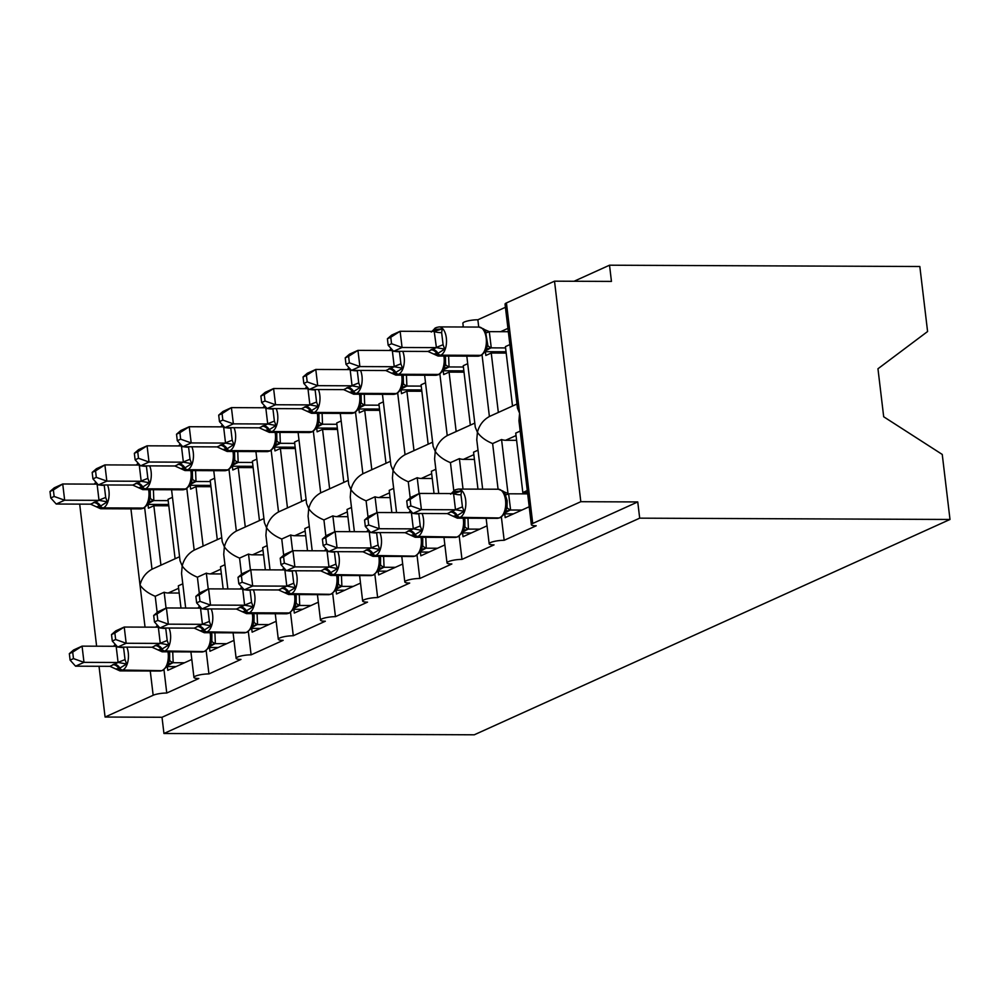 <?xml version="1.0" encoding="UTF-8"?>
<svg xmlns="http://www.w3.org/2000/svg" width="1000" height="1000" viewBox="0 0 1000 1000"><rect width="100%" height="100%" fill="white"/><g stroke="black" fill="none" stroke-linecap="round" stroke-linejoin="round"><path stroke-width="1.5" d="M163.988 669.775L166.762 693.025A10 1.975 173.2 0 0 153.162 695.275L105.075 717.038L162.013 717.275L163.95 733.487L474.263 734.8L950 519.462L942.25 454.438L883.688 416.763L877.962 368.762L927.588 331.525L919.837 266.512L609.525 265.2L574.05 281.262M498.075 489.225L492.625 443.562C485.7 440.688 480.637 436.938 477.413 432.287C479.237 425.225 483.237 419.963 489.4 416.512L482.05 354.913M478.738 327.075L477.863 319.775L505.425 307.3M498.338 412.45L491.25 353.025L485.85 355.462L485.4 351.688L506.037 351.775M500.625 331.688L507.938 328.375M509.875 344.6L505.425 346.613L512.513 406.037M506.2 353.088L491.25 353.025M482.663 489.162L476.775 439.837L477.413 432.287L475.275 427.188L466.8 356.138M166.762 693.025L198.812 678.512A10 1.975 -6.8 0 1 193.95 677.4A10 1.975 -6.8 0 1 198.863 675.075A10 1.975 -6.8 0 1 208.938 673.925L240.987 659.425A10 1.975 -6.8 0 1 236.125 658.312A10 1.975 -6.8 0 1 241.038 655.987A10 1.975 -6.8 0 1 251.112 654.837L283.163 640.337A10 1.975 -6.8 0 1 278.3 639.225A10 1.975 -6.8 0 1 283.212 636.9A10 1.975 -6.8 0 1 293.288 635.75L325.337 621.237A10 1.975 -6.8 0 1 320.475 620.138A10 1.975 -6.8 0 1 325.387 617.812A10 1.975 -6.8 0 1 335.462 616.663L367.512 602.15A10 1.975 -6.8 0 1 362.65 601.05A10 1.975 -6.8 0 1 367.562 598.725A10 1.975 -6.8 0 1 377.638 597.575L409.688 583.062A10 1.975 -6.8 0 1 404.825 581.95A10 1.975 -6.8 0 1 409.738 579.625A10 1.975 -6.8 0 1 419.812 578.488L451.863 563.975A10 1.975 -6.8 0 1 447 562.863A10 1.975 -6.8 0 1 451.912 560.538A10 1.975 -6.8 0 1 461.987 559.388L494.038 544.888A10 1.975 -6.8 0 1 489.175 543.775A10 1.975 -6.8 0 1 494.087 541.45A10 1.975 -6.8 0 1 504.162 540.3L501.388 517.062M504.162 540.3L536.213 525.788A10 1.975 -6.8 0 1 531.35 524.688L518.95 420.75L519.587 413.2L517.45 408.1L505.05 304.163A10 1.975 -6.8 0 1 506.438 302.938L554.513 281.175L580.812 501.7L637.75 501.938L162.013 717.275M531.35 524.688A10 1.975 -6.8 0 1 532.737 523.462L506.438 302.938M447.225 435.588L439.875 374M456.163 431.538L449.075 372.113L443.675 374.562L443.225 370.775M467.7 363.688L463.25 365.7L470.337 425.125M461.9 327L463.25 326.388M464.025 372.175L449.075 372.113M453.787 490.637L450.45 462.65C443.525 459.787 438.462 456.025 435.238 451.388C437.062 444.312 441.062 439.05 447.225 435.6M438.725 493.5L434.6 458.925L435.238 451.388L433.1 446.275L424.625 375.225M461.987 559.388L459.212 536.15M410.213 497.95L408.275 481.75C401.35 478.875 396.287 475.112 393.062 470.475C394.888 463.4 398.888 458.137 405.05 454.688L397.7 393.088M413.988 450.637L406.9 391.2L401.5 393.65L401.05 389.862M425.525 382.775L421.075 384.787L428.162 444.212M421.85 391.262L406.9 391.2M396.55 512.587L392.425 478.013L393.062 470.475L390.925 465.363L382.45 394.312M419.812 578.488L417.038 555.237M368.038 517.038L366.1 500.838C359.175 497.962 354.113 494.2 350.887 489.562C352.713 482.488 356.712 477.225 362.875 473.775L355.525 412.175M371.812 469.725L364.725 410.288L359.325 412.738L358.875 408.963M383.35 401.863L378.9 403.875L385.988 463.312M379.675 410.35L364.725 410.288M354.375 531.688L350.25 497.113L350.887 489.562L348.75 484.462L340.275 413.413M377.638 597.575L374.862 574.325M325.85 536.125L323.925 519.925C317 517.05 311.938 513.3 308.712 508.65C310.538 501.587 314.538 496.325 320.7 492.875L313.35 431.275M329.637 488.812L322.55 429.387L317.15 431.825L316.7 428.05M341.175 420.95L336.725 422.962L343.812 482.4M337.5 429.45L322.55 429.387M312.2 550.775L308.075 516.2L308.712 508.65L306.575 503.55L298.1 432.5M335.462 616.663L332.688 593.425M283.675 555.212L281.75 539.012C274.825 536.138 269.762 532.388 266.537 527.737C268.363 520.675 272.35 515.413 278.525 511.962L271.175 450.363M287.462 507.9L280.375 448.475L274.975 450.913L274.525 447.137L295.163 447.225M299 440.037L294.55 442.062L301.637 501.488M295.325 448.537L280.375 448.475M270.025 569.862L265.9 535.288L266.537 527.737L264.4 522.638L255.925 451.587M293.288 635.75L290.512 612.513M241.5 574.3L239.575 558.1C232.65 555.237 227.587 551.475 224.363 546.838C226.188 539.763 230.175 534.5 236.35 531.05L229 469.45M245.287 526.987L238.2 467.562L232.8 470L232.35 466.225M256.825 459.137L252.375 461.15L259.462 520.575M253.15 467.625L238.2 467.562M227.85 588.95L223.725 554.375L224.363 546.838L222.225 541.725L213.75 470.675M251.112 654.837L248.337 631.6M199.325 593.387L197.4 577.2C190.475 574.325 185.413 570.562 182.188 565.925C184.013 558.85 188 553.587 194.175 550.138L186.825 488.537M203.113 546.075L196.025 486.65L190.625 489.1L190.175 485.312M214.65 478.225L210.2 480.238L217.288 539.663M210.975 486.712L196.025 486.65M185.675 608.038L181.55 573.462L182.188 565.925L180.05 560.812L171.575 489.762M208.938 673.925L206.163 650.688M520.188 431.087L515.737 433.1L522.825 492.55L527.275 490.525M504.738 513.837L505.188 517.612L529.212 506.75M508.038 493.775L501.562 439.525L492.625 443.562M516.6 440.325L505.637 440.275A14.663 12.188 -114.4 0 1 501.562 439.525M478.013 450.175L473.562 452.2L477.962 489.137M462.562 532.925L463.013 536.712L487.038 525.837M463.025 489.075L459.387 458.612L450.45 462.65M474.425 459.412L463.462 459.363A14.663 12.188 -114.4 0 1 459.387 458.612M435.838 469.275L431.388 471.287L434.038 493.488M420.387 552.025L420.838 555.8L444.862 544.925M419.113 493.575L417.212 477.7L408.275 481.75M432.25 478.5L421.287 478.462A14.663 12.188 -114.4 0 1 417.212 477.7M393.663 488.363L389.212 490.375L391.863 512.575M386.925 571.15L378.162 571.112L378.663 574.888L402.688 564.012M376.938 512.675L375.037 496.788L366.1 500.838M390.075 497.587L379.113 497.55A14.663 12.188 -114.4 0 1 375.037 496.788M351.488 507.45L347.038 509.462L349.688 531.663M336.037 590.2L336.488 593.975L360.513 583.1M334.762 531.763L332.863 515.875L323.925 519.925M347.9 516.688L336.938 516.638A14.663 12.188 -114.4 0 1 332.863 515.875M309.312 526.538L304.862 528.55L307.512 550.75M293.863 609.288L294.312 613.062L318.337 602.2M292.587 550.85L290.688 534.975L281.75 539.012M305.725 535.775L294.762 535.725A14.663 12.188 -114.4 0 1 290.688 534.975M267.137 545.625L262.688 547.65L265.338 569.837M251.688 628.375L252.138 632.163L276.163 621.287M250.413 569.938L248.512 554.062L239.575 558.1M263.55 554.862L252.587 554.812A14.663 12.188 -114.4 0 1 248.512 554.062M224.963 564.725L220.512 566.737L223.162 588.938M209.513 647.475L209.963 651.25L233.988 640.375M208.238 589.025L206.337 573.15L197.4 577.2M221.375 573.95L210.413 573.913A14.663 12.188 -114.4 0 1 206.337 573.15M152 569.212L144.65 507.625M160.938 565.175L153.85 505.737L148.45 508.188L148 504.412M172.475 497.312L168.025 499.325L175.113 558.763M168.8 505.8L153.85 505.737M157.15 612.487L155.225 596.287L164.163 592.238L166.062 608.125M179.562 556.737L152 569.225C145.838 572.675 141.838 577.938 140.013 585.013C143.225 589.65 148.3 593.413 155.225 596.287M182.787 583.812L178.337 585.825L180.987 608.025M176.05 666.6L167.288 666.562L167.787 670.337L191.812 659.463M179.2 593.038L168.238 593A14.663 12.188 -114.4 0 1 164.163 592.238M580.812 501.7L532.737 523.462M463.325 327.013L462.875 323.25A10 1.975 -6.8 0 1 467.788 320.925A10 1.975 -6.8 0 1 477.863 319.775M609.525 265.2L611.45 281.413L554.513 281.175M522.825 492.55L527.525 492.562M105.075 717.038L99.025 666.275M96.625 646.2L79.688 504.125M637.75 501.938L639.688 518.162L163.95 733.487M950 519.462L639.688 518.162M126.85 647.125A14.325 7.438 90.2 0 1 128.275 652.825A14.325 7.438 90.2 0 1 122.688 670.05L121.675 670.512A14.325 7.438 90.2 0 1 119.95 670.888L159.812 671.05A14.325 7.438 -89.8 0 0 161.525 670.675A3.337 2.775 65.6 0 0 162.512 670.462L167.675 665.913L169.675 659.638L169.525 651.825M172.725 651.838L173.188 662.6A7.325 2.525 -171 0 1 169.65 659.8L169.7 653.5M118.637 647.087A7.325 2.525 -171 0 0 123.562 647.45L125.025 659.613L126.613 664L118.9 668.675L115.725 668.925M69.338 653.65L70.113 660.125L73.475 658.6L72.7 652.125L69.338 653.65L73.625 649.963L82.062 646.137L116.412 646.287M72.7 652.125L82.062 646.137L83.987 662.35L118.088 662.5L116.163 646.287M73.475 658.6L83.987 662.35L75.562 666.175L109.913 666.325L118.088 662.5M173.188 662.6L168.075 665.288M184.488 662.775L173.162 662.725M167.575 664.175L172.913 662.725M126.613 664L118.35 662.5M119.95 670.888L109.913 666.325M75.562 666.175L70.113 660.125M50 491.5L50.775 497.975L54.138 496.45L53.375 489.975L50 491.5L54.288 487.812L62.725 483.988L64.662 500.2L56.225 504.025L90.575 504.162L99.012 500.35L97.088 484.137M54.138 496.45L64.662 500.2L98.763 500.35M53.375 489.975L62.725 483.988L96.825 484.137M153.4 489.688L153.825 500.575L148.737 503.137M168.175 500.637L153.825 500.575M168.637 504.5L147.95 504.412M168.762 505.5L168.088 505.8M99.3 484.938A7.325 2.525 9 0 0 104.237 485.3L105.688 497.463L107.275 501.85L100.575 506.062A3.337 2.775 65.6 0 0 103.35 507.9L143.212 508.062A14.325 7.438 -89.8 0 0 148.8 490.838A14.325 7.438 -89.8 0 0 148.637 489.675M94.462 502.025A7.325 6.088 -114.4 0 1 100.575 506.062L96.388 506.775M107.513 484.975A14.325 7.438 90.2 0 1 108.938 490.662A14.325 7.438 90.2 0 1 103.35 507.9L143.212 508.062A3.337 2.775 65.6 0 0 144.2 507.863L148.338 503.75L150.338 497.488L150.188 489.675M153.575 500.575L148.25 502.025M90.575 504.162L100.612 508.738L140.475 508.9A14.325 7.438 -89.8 0 0 142.2 508.525A3.337 2.775 -114.4 0 0 143.188 508.312L144.2 507.863M99.012 500.35L107.275 501.85M50.775 497.975L56.225 504.025M163.1 505.788L162.95 504.475M169.025 628.038A14.325 7.438 90.2 0 1 170.45 633.725A14.325 7.438 90.2 0 1 164.862 650.962L163.85 651.413A14.325 7.438 90.2 0 1 162.125 651.8L201.988 651.963A14.325 7.438 -89.8 0 0 203.7 651.587A3.337 2.775 65.6 0 0 204.688 651.375L209.85 646.812L211.85 640.55L211.7 632.737M214.913 632.75L215.362 643.512A7.325 2.525 -171 0 1 211.825 640.713L211.875 634.412M160.812 628A7.325 2.525 -171 0 0 165.75 628.362L167.2 640.525L168.787 644.912L161.075 649.587L157.9 649.837M111.512 634.562L112.287 641.038L115.65 639.513L114.875 633.038L111.512 634.562L115.8 630.862L124.237 627.05L158.6 627.188M114.875 633.038L124.237 627.05L126.163 643.263L160.263 643.413L158.338 627.2M115.65 639.513L126.163 643.263L117.737 647.087L152.088 647.225L160.263 643.413M218.225 647.5L209.462 647.475M215.362 643.512L210.25 646.2M226.663 643.688L215.338 643.637M209.75 645.088L215.087 643.637M168.787 644.912L160.525 643.413M162.125 651.8L152.088 647.225M117.737 647.087L112.287 641.038M211.2 608.938A14.325 7.438 90.2 0 1 212.625 614.637A14.325 7.438 90.2 0 1 207.037 631.862L206.025 632.325A14.325 7.438 90.2 0 1 204.3 632.712L244.163 632.875A14.325 7.438 -89.8 0 0 245.875 632.5A3.337 2.775 65.6 0 0 246.863 632.288L252.025 627.725L254.025 621.45L253.875 613.65M257.087 613.663L257.538 624.425A7.325 2.525 -171 0 1 254 621.625L254.05 615.325M202.987 608.913A7.325 2.525 -171 0 0 207.925 609.263L209.375 621.438L210.963 625.825L204.262 630.037L200.075 630.75M153.688 615.475L154.462 621.95L157.825 620.425L157.05 613.938L153.688 615.475L157.975 611.775L166.412 607.962L200.775 608.1M157.05 613.938L166.412 607.962L168.337 624.175L202.438 624.325L200.512 608.1M157.825 620.425L168.337 624.175L159.913 627.987L194.262 628.138L202.438 624.325M260.4 628.413L251.637 628.375M257.538 624.425L252.425 627.1M268.837 624.6L257.512 624.55M251.925 626L257.262 624.55M210.963 625.825L202.7 624.325M204.3 632.712L194.262 628.138M159.913 627.987L154.462 621.95M253.375 589.85A14.325 7.438 90.2 0 1 254.8 595.55A14.325 7.438 90.2 0 1 249.213 612.775L248.2 613.237A14.325 7.438 90.2 0 1 246.475 613.612L286.337 613.787A14.325 7.438 -89.8 0 0 288.05 613.4A3.337 2.775 65.6 0 0 289.037 613.2L294.2 608.638L296.2 602.362L296.05 594.562M299.262 594.575L299.713 605.325A7.325 2.525 -171 0 1 296.175 602.537L296.225 596.225M245.162 589.812A7.325 2.525 -171 0 0 250.1 590.175L251.55 602.35L253.137 606.737L245.425 611.4L242.25 611.663M195.863 596.375L196.637 602.863L200 601.337L199.237 594.85L195.863 596.375L200.15 592.688L208.588 588.875L242.95 589.012M199.237 594.85L208.588 588.875L210.512 605.087L244.625 605.225L242.688 589.012M200 601.337L210.512 605.087L202.087 608.9L236.438 609.05L244.625 605.225M302.575 609.325L293.812 609.288M299.713 605.325L294.6 608.013M311.012 605.513L299.688 605.462M294.1 606.9L299.438 605.462M253.137 606.737L244.875 605.225M246.475 613.612L236.438 609.05M202.087 608.9L196.637 602.863M295.55 570.763A14.325 7.438 90.2 0 1 296.975 576.462A14.325 7.438 90.2 0 1 291.388 593.688L290.375 594.15A14.325 7.438 90.2 0 1 288.65 594.525L328.512 594.7A14.325 7.438 -89.8 0 0 330.225 594.312A3.337 2.775 65.6 0 0 331.213 594.113L336.375 589.55L338.375 583.275L338.225 575.475M341.438 575.487L341.887 586.237A7.325 2.525 -171 0 1 338.35 583.438L338.4 577.137M287.337 570.725A7.325 2.525 -171 0 0 292.275 571.087L293.725 583.25L295.312 587.638L287.6 592.312L284.425 592.562M238.038 577.288L238.812 583.763L242.175 582.238L241.412 575.763L238.038 577.288L242.325 573.6L250.763 569.775L285.125 569.925M241.412 575.763L250.763 569.775L252.7 586L286.8 586.138L284.862 569.925M242.175 582.238L252.7 586L244.262 589.812L278.612 589.963L286.8 586.138M344.75 590.237L335.988 590.2M341.887 586.237L336.775 588.925M353.188 586.413L341.863 586.375M336.275 587.812L341.613 586.362M295.312 587.638L287.05 586.138M288.65 594.525L278.612 589.963M244.262 589.812L238.812 583.763M92.175 472.413L92.95 478.888L96.312 477.362L95.55 470.887L92.175 472.413L96.463 468.713L104.9 464.9L106.838 481.112L98.4 484.938L132.75 485.075L141.188 481.262L139.262 465.037M96.312 477.362L106.838 481.112L140.938 481.262M95.55 470.887L104.9 464.9L139 465.037M195.575 470.6L196 481.488L190.912 484.038M210.35 481.55L196 481.488M210.812 485.4L190.125 485.312M210.938 486.413L210.263 486.712M141.475 465.85A7.325 2.525 9 0 0 146.412 466.213L147.863 478.375L149.45 482.762L142.75 486.975A3.337 2.775 65.6 0 0 145.525 488.812L185.387 488.975A14.325 7.438 -89.8 0 0 190.975 471.75A14.325 7.438 -89.8 0 0 190.812 470.575M136.637 482.938A7.325 6.088 -114.4 0 1 142.75 486.975L138.562 487.688M149.688 465.875A14.325 7.438 90.2 0 1 151.113 471.575A14.325 7.438 90.2 0 1 145.525 488.812L185.387 488.975A3.337 2.775 65.6 0 0 186.375 488.762L190.512 484.663L192.512 478.387L192.362 470.588M195.75 481.488L190.425 482.938M132.75 485.075L142.787 489.65L182.65 489.812A14.325 7.438 -89.8 0 0 184.375 489.438A3.337 2.775 -114.4 0 0 185.362 489.225L186.375 488.762M141.188 481.262L149.45 482.762M92.95 478.888L98.4 484.938M205.275 486.688L205.125 485.375M134.35 453.312L135.125 459.8L138.488 458.275L137.725 451.788L134.35 453.312L138.637 449.625L147.075 445.812L149.012 462.025L140.575 465.838L174.925 465.988L183.363 462.163L181.438 445.95M138.488 458.275L149.012 462.025L183.113 462.163M137.725 451.788L147.075 445.812L181.175 445.95M237.75 451.512L238.175 462.4L233.088 464.95M252.525 462.463L238.175 462.4M252.987 466.312L232.3 466.225M253.113 467.312L252.438 467.625M183.65 446.75A7.325 2.525 9 0 0 188.588 447.113L190.037 459.288L191.625 463.675L184.925 467.887A3.337 2.775 65.6 0 0 187.7 469.712L227.562 469.888A14.325 7.438 -89.8 0 0 233.15 452.65A14.325 7.438 -89.8 0 0 232.987 451.488M178.812 463.85A7.325 6.088 -114.4 0 1 184.925 467.887L180.738 468.6M191.863 446.788A14.325 7.438 90.2 0 1 193.287 452.488A14.325 7.438 90.2 0 1 187.7 469.712L227.562 469.888A3.337 2.775 65.6 0 0 228.55 469.675L232.688 465.575L234.7 459.3L234.537 451.5M237.925 462.4L232.6 463.837M174.925 465.988L184.963 470.55L224.825 470.725A14.325 7.438 -89.8 0 0 226.55 470.337A3.337 2.775 -114.4 0 0 227.537 470.138L228.55 469.675M183.363 462.163L191.625 463.675M135.125 459.8L140.575 465.838M247.45 467.6L247.3 466.287M176.525 434.225L177.3 440.712L180.662 439.175L179.9 432.7L176.525 434.225L180.812 430.538L189.25 426.725L191.188 442.938L182.75 446.75L217.1 446.9L225.538 443.075L223.612 426.863M180.662 439.175L191.188 442.938L225.287 443.075M179.9 432.7L189.25 426.725L223.35 426.863M279.925 432.425L280.35 443.312L275.262 445.863M294.7 443.375L280.35 443.312M295.287 448.225L294.613 448.537M225.825 427.663A7.325 2.525 9 0 0 230.763 428.025L232.213 440.188L233.8 444.575L227.1 448.787A3.337 2.775 65.6 0 0 229.875 450.625L269.738 450.8A14.325 7.438 -89.8 0 0 275.325 433.562A14.325 7.438 -89.8 0 0 275.163 432.4M220.987 444.75A7.325 6.088 -114.4 0 1 227.1 448.787L222.913 449.5M234.037 427.7A14.325 7.438 90.2 0 1 235.463 433.4A14.325 7.438 90.2 0 1 229.875 450.625L269.738 450.8A3.337 2.775 65.6 0 0 270.725 450.588L274.862 446.488L276.875 440.213L276.712 432.413M280.1 443.312L274.775 444.75M217.1 446.9L227.138 451.463L267 451.637A14.325 7.438 -89.8 0 0 268.725 451.25A3.337 2.775 -114.4 0 0 269.713 451.05L270.725 450.588M225.538 443.075L233.8 444.575M177.3 440.712L182.75 446.75M289.625 448.512L289.475 447.2M218.7 415.138L219.475 421.613L222.838 420.087L222.075 413.612L218.7 415.138L222.987 411.45L231.425 407.625L233.363 423.85L224.925 427.663L259.275 427.812L267.712 423.988L265.788 407.775M222.838 420.087L233.363 423.85L267.462 423.988M222.075 413.612L231.425 407.625L265.525 407.775M322.1 413.325L322.525 424.225L317.438 426.775M336.875 424.275L322.525 424.225M337.337 428.137L316.65 428.05M337.463 429.137L336.788 429.438M268 408.575A7.325 2.525 9 0 0 272.938 408.938L274.387 421.1L275.975 425.487L269.275 429.7A3.337 2.775 65.6 0 0 272.05 431.538L311.913 431.7A14.325 7.438 -89.8 0 0 317.5 414.475A14.325 7.438 -89.8 0 0 317.337 413.312M263.163 425.662A7.325 6.088 -114.4 0 1 269.275 429.7L265.087 430.412M276.212 408.612A14.325 7.438 90.2 0 1 277.638 414.312A14.325 7.438 90.2 0 1 272.05 431.538L311.913 431.7A3.337 2.775 65.6 0 0 312.9 431.5L317.038 427.4L319.05 421.125L318.888 413.312M322.275 424.212L316.95 425.662M259.275 427.812L269.312 432.375L309.175 432.55A14.325 7.438 -89.8 0 0 310.9 432.163A3.337 2.775 -114.4 0 0 311.887 431.95L312.9 431.5M267.712 423.988L275.975 425.487M219.475 421.613L224.925 427.663M331.8 429.425L331.65 428.113M337.725 551.675A14.325 7.438 90.2 0 1 339.15 557.375A14.325 7.438 90.2 0 1 333.562 574.6L332.55 575.062A14.325 7.438 90.2 0 1 330.825 575.438L370.688 575.6A14.325 7.438 -89.8 0 0 372.4 575.225A3.337 2.775 65.6 0 0 373.387 575.013L378.55 570.462L380.55 564.188L380.4 556.375M383.612 556.388L384.062 567.15A7.325 2.525 -171 0 1 380.525 564.35L380.575 558.05M329.513 551.638A7.325 2.525 -171 0 0 334.45 552L335.9 564.163L337.488 568.55L329.775 573.225L326.6 573.475M280.212 558.2L280.988 564.675L284.35 563.15L283.587 556.675L280.212 558.2L284.5 554.513L292.938 550.688L327.3 550.837M283.587 556.675L292.938 550.688L294.875 566.9L328.975 567.05L327.038 550.837M284.35 563.15L294.875 566.9L286.438 570.725L320.788 570.875L328.975 567.05M384.062 567.15L378.95 569.837M395.363 567.325L384.038 567.275M378.45 568.725L383.787 567.275M337.488 568.55L329.225 567.05M330.825 575.438L320.788 570.875M286.438 570.725L280.988 564.675M260.875 396.05L261.65 402.525L265.025 401L264.25 394.525L260.875 396.05L265.163 392.362L273.6 388.537L275.538 404.75L267.1 408.575L301.45 408.713L309.887 404.9L307.962 388.688M265.025 401L275.538 404.75L309.637 404.9M264.25 394.525L273.6 388.537L307.7 388.688M364.275 394.237L364.7 405.125L359.613 407.688M379.05 405.188L364.7 405.125M379.513 409.05L358.825 408.963M379.637 410.05L378.963 410.35M310.175 389.487A7.325 2.525 9 0 0 315.113 389.85L316.562 402.013L318.15 406.4L311.45 410.613A3.337 2.775 65.6 0 0 314.225 412.45L354.087 412.612A14.325 7.438 -89.8 0 0 359.675 395.387A14.325 7.438 -89.8 0 0 359.513 394.225M305.338 406.575A7.325 6.088 -114.4 0 1 311.45 410.613L307.262 411.325M318.387 389.525A14.325 7.438 90.2 0 1 319.812 395.213A14.325 7.438 90.2 0 1 314.225 412.45L354.087 412.612A3.337 2.775 65.6 0 0 355.075 412.413L359.212 408.312L361.225 402.038L361.062 394.225M364.45 405.125L359.125 406.575M301.45 408.713L311.488 413.288L351.35 413.45A14.325 7.438 -89.8 0 0 353.075 413.075A3.337 2.775 -114.4 0 0 354.062 412.863L355.075 412.413M309.887 404.9L318.15 406.4M261.65 402.525L267.1 408.575M373.975 410.337L373.825 409.025M379.9 532.587A14.325 7.438 90.2 0 1 381.325 538.275A14.325 7.438 90.2 0 1 375.737 555.513L374.725 555.962A14.325 7.438 90.2 0 1 373 556.35L412.863 556.512A14.325 7.438 -89.8 0 0 414.575 556.138A3.337 2.775 65.6 0 0 415.562 555.925L420.725 551.362L422.725 545.1M425.788 537.3L426.238 548.062A7.325 2.525 -171 0 1 422.7 545.262L422.75 538.962M371.688 532.55A7.325 2.525 -171 0 0 376.625 532.913L378.075 545.075L379.663 549.462L371.95 554.138L368.775 554.388M322.388 539.113L323.162 545.588L326.525 544.062L325.763 537.587L322.388 539.113L326.675 535.425L335.112 531.6L369.475 531.75M325.763 537.587L335.112 531.6L337.05 547.812L371.15 547.962L369.212 531.75M326.525 544.062L337.05 547.812L328.612 551.638L362.962 551.775L371.15 547.962M429.1 552.062L420.337 552.025M426.238 548.062L421.125 550.75M437.537 548.237L426.213 548.188M420.625 549.637L425.962 548.188M379.663 549.462L371.4 547.962M373 556.35L362.962 551.775M328.612 551.638L323.162 545.588M303.05 376.962L303.825 383.438L307.2 381.912L306.425 375.438L303.05 376.962L307.337 373.263L315.775 369.45L317.712 385.662L309.275 389.487L343.625 389.625L352.062 385.812L350.138 369.588M307.2 381.912L317.712 385.662L351.812 385.812M306.425 375.438L315.775 369.45L349.875 369.588M406.45 375.15L406.875 386.037L401.788 388.587M421.225 386.1L406.875 386.037M421.688 389.95L401 389.862M421.812 390.962L421.138 391.262M352.35 370.4A7.325 2.525 9 0 0 357.287 370.763L358.738 382.925L360.325 387.312L353.625 391.525A3.337 2.775 65.6 0 0 356.4 393.363L396.262 393.525A14.325 7.438 -89.8 0 0 401.85 376.3A14.325 7.438 -89.8 0 0 401.688 375.125M347.512 387.488A7.325 6.088 -114.4 0 1 353.625 391.525L349.438 392.238M360.562 370.425A14.325 7.438 90.2 0 1 361.987 376.125A14.325 7.438 90.2 0 1 356.4 393.363L396.262 393.525A3.337 2.775 65.6 0 0 397.25 393.312L401.388 389.212L403.4 382.938L403.237 375.138M406.625 386.037L401.3 387.488M343.625 389.625L353.663 394.2L393.525 394.363A14.325 7.438 -89.8 0 0 395.25 393.988A3.337 2.775 -114.4 0 0 396.238 393.775L397.25 393.312M352.062 385.812L360.325 387.312M303.825 383.438L309.275 389.487M416.15 391.238L416 389.925M422.075 513.488A14.325 7.438 90.2 0 1 423.5 519.188A14.325 7.438 90.2 0 1 417.912 536.425L416.9 536.875A14.325 7.438 90.2 0 1 415.175 537.263L455.037 537.425A14.325 7.438 -89.8 0 0 456.763 537.05A3.337 2.775 65.6 0 0 457.738 536.838L462.9 532.275L464.9 526L464.75 518.2M467.962 518.212L468.413 528.975A7.325 2.525 -171 0 1 464.875 526.175L464.925 519.875M413.862 513.462A7.325 2.525 -171 0 0 418.8 513.825L420.25 525.988L421.838 530.375L415.138 534.587L410.95 535.3M364.562 520.025L365.337 526.5L368.7 524.975L367.938 518.5L364.562 520.025L368.85 516.325L377.287 512.513L411.65 512.65M367.938 518.5L377.287 512.513L379.225 528.725L413.325 528.875L411.388 512.65M368.7 524.975L379.225 528.725L370.788 532.55L405.138 532.688L413.325 528.875M471.275 532.962L462.512 532.925M468.413 528.975L463.3 531.65M479.712 529.15L468.387 529.1M462.812 530.55L468.137 529.1M421.838 530.375L413.575 528.875M415.175 537.263L405.138 532.688M370.788 532.55L365.337 526.5M345.225 357.863L346 364.35L349.375 362.825L348.6 356.337L345.225 357.863L349.513 354.175L357.95 350.363L359.888 366.575L351.45 370.387L385.8 370.538L394.237 366.712L392.312 350.5M349.375 362.825L359.888 366.575L393.988 366.712M348.6 356.337L357.95 350.363L392.05 350.5M448.625 356.062L449.05 366.95L443.963 369.5M463.4 367.013L449.05 366.95M463.862 370.863L443.175 370.775M463.988 371.875L463.312 372.175M394.525 351.312A7.325 2.525 9 0 0 399.462 351.662L400.913 363.837L402.5 368.225L395.8 372.438A3.337 2.775 65.6 0 0 398.575 374.263L438.438 374.438A14.325 7.438 -89.8 0 0 444.025 357.212A14.325 7.438 -89.8 0 0 443.862 356.037M389.688 368.4A7.325 6.088 -114.4 0 1 395.8 372.438L391.613 373.15M402.738 351.337A14.325 7.438 90.2 0 1 404.162 357.038A14.325 7.438 90.2 0 1 398.575 374.263L438.438 374.438A3.337 2.775 65.6 0 0 439.425 374.225L443.562 370.125L445.575 363.85L445.412 356.05M448.8 366.95L443.475 368.387M385.8 370.538L395.838 375.112L435.7 375.275A14.325 7.438 -89.8 0 0 437.425 374.888A3.337 2.775 -114.4 0 0 438.413 374.688L439.425 374.225M394.237 366.712L402.5 368.225M346 364.35L351.45 370.387M458.325 372.15L458.175 370.838M502.562 491.188L508.638 493.8L510.588 509.875A7.325 2.525 -171 0 1 507.05 507.088L507.163 500.637L504.787 493.338L502.9 491.05L498.338 489.225A14.325 7.438 -89.8 0 1 505.538 500.262A14.325 7.438 -89.8 0 1 499.938 517.5A3.337 2.775 -114.4 0 0 500.925 517.288L505.075 513.188L507.05 507.088L507.1 500.775M452.488 493.562A7.325 6.088 65.6 0 0 453.413 491.712L461.6 491.012L460.975 494.725L462.425 506.9L464.012 511.287L457.312 515.5L453.125 516.213M406.737 500.925L407.512 507.413L410.875 505.887L410.112 499.4L406.737 500.925L411.025 497.238L419.462 493.425L453.825 493.562L461.6 491.012M410.112 499.4L419.462 493.425L421.4 509.637L455.5 509.775L453.562 493.562M410.875 505.887L421.4 509.637L412.962 513.45L447.312 513.6L455.5 509.775M513.45 513.875L504.688 513.837M527.675 493.875L508.638 493.8M510.588 509.875L505.475 512.562M521.888 510.062L510.562 510.012M508.688 493.925L505.65 494.95L504.787 493.35M504.988 511.45L510.312 510.012M464.012 511.287L455.75 509.775M498.338 489.225L458.488 489.062A14.325 7.438 90.2 0 1 465.675 500.1A14.325 7.438 90.2 0 1 460.087 517.325L459.075 517.788A14.325 7.438 90.2 0 1 457.35 518.162L447.312 513.6M412.962 513.45L407.512 507.413M387.4 338.775L388.175 345.262L391.55 343.738L390.775 337.25L387.4 338.775L391.688 335.087L400.125 331.275L402.062 347.488L393.625 351.3L427.975 351.45L436.413 347.625L434.225 331.413L442.262 328.862L441.637 332.575L443.088 344.738L444.675 349.125L437.975 353.338A3.337 2.775 65.6 0 0 440.75 355.175L480.613 355.35A14.325 7.438 -89.8 0 0 486.2 338.113A14.325 7.438 -89.8 0 0 479 327.075L439.15 326.9A14.325 7.438 90.2 0 1 446.337 337.95A14.325 7.438 90.2 0 1 440.75 355.175L480.613 355.35A3.337 2.775 65.6 0 0 481.6 355.138L485.737 351.037L487.75 344.762L485.462 331.188L483.562 328.9L479 327.075M391.55 343.738L402.062 347.488L436.163 347.625M390.775 337.25L400.125 331.275L434.225 331.413M508.338 331.725L489.3 331.65L491.25 347.725L486.138 350.412M505.575 347.925L491.225 347.863M506.163 352.775L505.487 353.088M483.225 329.038L489.3 331.65M431.275 332.05L435.425 327.95A3.337 2.775 65.6 0 0 434.075 329.562L442.262 328.862M431.863 349.3A7.325 6.088 -114.4 0 1 437.975 353.338L433.787 354.062M486.275 332.762L485.462 331.188M490.975 347.863L485.65 349.3M427.975 351.45L438.013 356.012L477.875 356.188A14.325 7.438 -89.8 0 0 479.6 355.8A3.337 2.775 -114.4 0 0 480.588 355.6L481.6 355.138M436.413 347.625L444.675 349.125M388.175 345.262L393.625 351.3M500.5 353.062L500.35 351.75M153.162 695.275L150.262 671.012M145.037 627.137L130.925 508.862M168.238 593L178.625 588.288M210.413 573.913L220.8 569.2M252.587 554.812L262.975 550.112M294.762 535.725L305.15 531.025M336.938 516.638L347.325 511.938M379.113 497.55L389.513 492.85M421.287 478.462L431.688 473.75M463.462 459.363L473.862 454.663M505.637 440.275L516.038 435.575M163.525 670.013A3.337 2.775 -114.4 0 1 162.537 670.212A14.325 7.438 -89.8 0 0 168.137 652.987A14.325 7.438 -89.8 0 0 167.963 651.825M112.788 664.638A7.325 6.088 65.6 0 1 118.9 668.675A3.337 2.775 65.6 0 0 121.675 670.512L161.525 670.675L122.688 670.05A3.337 2.775 -114.4 0 1 119.913 668.213A7.325 6.088 65.6 0 0 113.8 664.175M170.037 664.412A7.325 6.088 65.6 0 0 168.675 664.587M169.025 664.875A7.325 6.088 65.6 0 0 168.375 664.912M118.038 662.362L125.025 659.613M116.137 646.413A7.325 2.525 -171 0 0 117.5 646.825M115.712 646.287A7.325 6.088 65.6 0 0 116.312 645.5M115.087 646.275A7.325 6.088 65.6 0 0 115.812 644.963M93.45 502.488A7.325 6.088 -114.4 0 1 99.562 506.525A3.337 2.775 -114.4 0 0 102.338 508.35A14.325 7.438 90.2 0 1 100.612 508.738M153.85 500.45A7.325 2.525 9 0 1 150.312 497.65M149.037 502.75A7.325 6.088 -114.4 0 1 149.688 502.725M149.35 502.425A7.325 6.088 -114.4 0 1 150.7 502.262M96.487 482.8A7.325 6.088 -114.4 0 1 95.75 484.125M96.975 483.35A7.325 6.088 -114.4 0 1 96.375 484.125M98.162 484.675A7.325 2.525 9 0 1 96.8 484.263M105.688 497.463L98.7 500.213M205.7 650.913A3.337 2.775 -114.4 0 1 204.713 651.125A14.325 7.438 -89.8 0 0 210.312 633.9A14.325 7.438 -89.8 0 0 210.138 632.737M154.963 645.55A7.325 6.088 65.6 0 1 161.075 649.587A3.337 2.775 65.6 0 0 163.85 651.413L203.7 651.587L164.862 650.962A3.337 2.775 -114.4 0 1 162.087 649.125A7.325 6.088 65.6 0 0 155.975 645.088M212.213 645.325A7.325 6.088 65.6 0 0 210.85 645.487M211.2 645.775A7.325 6.088 65.6 0 0 210.55 645.812M160.212 643.275L167.2 640.525M158.312 627.325A7.325 2.525 -171 0 0 159.675 627.737M157.887 627.188A7.325 6.088 65.6 0 0 158.488 626.413M157.262 627.188A7.325 6.088 65.6 0 0 157.988 625.862M247.875 631.825A3.337 2.775 -114.4 0 1 246.887 632.038A14.325 7.438 -89.8 0 0 252.488 614.812A14.325 7.438 -89.8 0 0 252.312 613.638M197.138 626.45A7.325 6.088 65.6 0 1 203.25 630.487A3.337 2.775 65.6 0 0 206.025 632.325L245.875 632.5L207.037 631.862A3.337 2.775 -114.4 0 1 204.262 630.037A7.325 6.088 65.6 0 0 198.15 626M254.387 626.237A7.325 6.088 65.6 0 0 253.025 626.4M253.375 626.688A7.325 6.088 65.6 0 0 252.725 626.725M202.387 624.188L209.375 621.438M200.487 608.237A7.325 2.525 -171 0 0 201.85 608.65M200.062 608.1A7.325 6.088 65.6 0 0 200.662 607.325M199.438 608.1A7.325 6.088 65.6 0 0 200.162 606.775M290.05 612.737A3.337 2.775 -114.4 0 1 289.062 612.95A14.325 7.438 -89.8 0 0 294.662 595.712A14.325 7.438 -89.8 0 0 294.488 594.55M239.312 607.362A7.325 6.088 65.6 0 1 245.425 611.4A3.337 2.775 65.6 0 0 248.2 613.237L289.062 612.95L249.213 612.775A3.337 2.775 -114.4 0 1 246.438 610.938A7.325 6.088 65.6 0 0 240.325 606.912M296.562 607.137A7.325 6.088 65.6 0 0 295.212 607.312M295.55 607.6A7.325 6.088 65.6 0 0 294.9 607.638M244.562 605.1L251.55 602.35M242.662 589.15A7.325 2.525 -171 0 0 244.025 589.562M242.237 589.012A7.325 6.088 65.6 0 0 242.838 588.237M241.612 589.012A7.325 6.088 65.6 0 0 242.338 587.688M332.225 593.65A3.337 2.775 -114.4 0 1 331.238 593.85A14.325 7.438 -89.8 0 0 336.838 576.625A14.325 7.438 -89.8 0 0 336.662 575.462M281.488 588.275A7.325 6.088 65.6 0 1 287.6 592.312A3.337 2.775 65.6 0 0 290.375 594.15L330.225 594.312L291.388 593.688A3.337 2.775 -114.4 0 1 288.612 591.85A7.325 6.088 65.6 0 0 282.5 587.812M338.738 588.05A7.325 6.088 65.6 0 0 337.388 588.225M337.725 588.513A7.325 6.088 65.6 0 0 337.075 588.55M286.737 586.013L293.725 583.25M284.837 570.05A7.325 2.525 -171 0 0 286.2 570.462M284.413 569.925A7.325 6.088 65.6 0 0 285.012 569.15M283.788 569.925A7.325 6.088 65.6 0 0 284.513 568.6M135.625 483.387A7.325 6.088 -114.4 0 1 141.738 487.425A3.337 2.775 -114.4 0 0 144.512 489.263A14.325 7.438 90.2 0 1 142.787 489.65M196.025 481.362A7.325 2.525 9 0 1 192.488 478.562M191.213 483.663A7.325 6.088 -114.4 0 1 191.863 483.625M191.525 483.338A7.325 6.088 -114.4 0 1 192.875 483.175M138.663 463.713A7.325 6.088 -114.4 0 1 137.925 465.037M139.15 464.263A7.325 6.088 -114.4 0 1 138.55 465.037M140.338 465.588A7.325 2.525 9 0 1 138.975 465.175M147.863 478.375L140.875 481.125M177.8 464.3A7.325 6.088 -114.4 0 1 183.912 468.338A3.337 2.775 -114.4 0 0 186.688 470.175A14.325 7.438 90.2 0 1 184.963 470.55M238.2 462.262A7.325 2.525 9 0 1 234.675 459.475M233.388 464.575A7.325 6.088 -114.4 0 1 234.037 464.538M233.7 464.25A7.325 6.088 -114.4 0 1 235.05 464.087M180.837 444.625A7.325 6.088 -114.4 0 1 180.1 445.95M181.325 445.175A7.325 6.088 -114.4 0 1 180.725 445.95M182.512 446.5A7.325 2.525 9 0 1 181.15 446.087M190.037 459.288L183.05 462.038M219.975 445.213A7.325 6.088 -114.4 0 1 226.088 449.25A3.337 2.775 -114.4 0 0 228.863 451.087A14.325 7.438 90.2 0 1 227.138 451.463M280.375 443.175A7.325 2.525 9 0 1 276.85 440.375M275.562 445.487A7.325 6.088 -114.4 0 1 276.212 445.45M275.875 445.163A7.325 6.088 -114.4 0 1 277.225 444.988M223.012 425.538A7.325 6.088 -114.4 0 1 222.275 426.863M223.5 426.087A7.325 6.088 -114.4 0 1 222.9 426.863M224.688 427.4A7.325 2.525 9 0 1 223.325 426.987M232.213 440.188L225.225 442.95M262.15 426.125A7.325 6.088 -114.4 0 1 268.263 430.163A3.337 2.775 -114.4 0 0 271.038 432A14.325 7.438 90.2 0 1 269.312 432.375M322.55 424.087A7.325 2.525 9 0 1 319.025 421.287M317.738 426.4A7.325 6.088 -114.4 0 1 318.387 426.362M318.05 426.075A7.325 6.088 -114.4 0 1 319.4 425.9M265.188 406.45A7.325 6.088 -114.4 0 1 264.45 407.762M265.675 407A7.325 6.088 -114.4 0 1 265.075 407.775M266.863 408.312A7.325 2.525 9 0 1 265.5 407.9M274.387 421.1L267.4 423.862M374.4 574.562A3.337 2.775 -114.4 0 1 373.413 574.763A14.325 7.438 -89.8 0 0 379.012 557.537A14.325 7.438 -89.8 0 0 378.837 556.375M323.663 569.188A7.325 6.088 65.6 0 1 329.775 573.225A3.337 2.775 65.6 0 0 332.55 575.062L372.4 575.225L333.562 574.6A3.337 2.775 -114.4 0 1 330.788 572.762A7.325 6.088 65.6 0 0 324.675 568.725M380.913 568.962A7.325 6.088 65.6 0 0 379.562 569.138M379.9 569.425A7.325 6.088 65.6 0 0 379.25 569.462M328.913 566.912L335.9 564.163M327.013 550.962A7.325 2.525 -171 0 0 328.375 551.375M326.587 550.837A7.325 6.088 65.6 0 0 327.188 550.062M325.962 550.825A7.325 6.088 65.6 0 0 326.688 549.513M304.325 407.038A7.325 6.088 -114.4 0 1 310.438 411.075A3.337 2.775 -114.4 0 0 313.212 412.9A14.325 7.438 90.2 0 1 311.488 413.288M364.725 405A7.325 2.525 9 0 1 361.2 402.2M359.913 407.312A7.325 6.088 -114.4 0 1 360.562 407.275M360.225 406.975A7.325 6.088 -114.4 0 1 361.575 406.812M307.362 387.362A7.325 6.088 -114.4 0 1 306.625 388.675M307.85 387.9A7.325 6.088 -114.4 0 1 307.25 388.675M309.037 389.225A7.325 2.525 9 0 1 307.675 388.812M316.562 402.013L309.587 404.762M416.575 555.462A3.337 2.775 -114.4 0 1 415.588 555.675A14.325 7.438 -89.8 0 0 421.188 538.45A14.325 7.438 -89.8 0 0 421.012 537.288M365.838 550.1A7.325 6.088 65.6 0 1 371.95 554.138A3.337 2.775 65.6 0 0 374.725 555.962L414.575 556.138L375.737 555.513A3.337 2.775 -114.4 0 1 372.962 553.675A7.325 6.088 65.6 0 0 366.85 549.637M423.088 549.875A7.325 6.088 65.6 0 0 421.737 550.037M422.075 550.337A7.325 6.088 65.6 0 0 421.425 550.363M371.087 547.825L378.075 545.075M369.188 531.875A7.325 2.525 -171 0 0 370.55 532.288M368.762 531.737A7.325 6.088 65.6 0 0 369.363 530.962M368.137 531.737A7.325 6.088 65.6 0 0 368.862 530.413M346.5 387.938A7.325 6.088 -114.4 0 1 352.612 391.975A3.337 2.775 -114.4 0 0 355.387 393.812A14.325 7.438 90.2 0 1 353.663 394.2M406.9 385.913A7.325 2.525 9 0 1 403.375 383.113M402.088 388.212A7.325 6.088 -114.4 0 1 402.738 388.175M402.4 387.887A7.325 6.088 -114.4 0 1 403.75 387.725M349.538 368.263A7.325 6.088 -114.4 0 1 348.8 369.588M350.025 368.812A7.325 6.088 -114.4 0 1 349.425 369.588M351.213 370.138A7.325 2.525 9 0 1 349.85 369.725M358.738 382.925L351.763 385.675M458.75 536.375A3.337 2.775 -114.4 0 1 457.762 536.587A14.325 7.438 -89.8 0 0 463.363 519.362A14.325 7.438 -89.8 0 0 463.188 518.188M408.013 531A7.325 6.088 65.6 0 1 414.125 535.037A3.337 2.775 65.6 0 0 416.9 536.875L456.763 537.05L417.912 536.425A3.337 2.775 -114.4 0 1 415.138 534.587A7.325 6.088 65.6 0 0 409.025 530.55M465.262 530.788A7.325 6.088 65.6 0 0 463.913 530.95M464.25 531.237A7.325 6.088 65.6 0 0 463.6 531.275M413.263 528.737L420.25 525.988M411.362 512.788A7.325 2.525 -171 0 0 412.725 513.2M410.938 512.65A7.325 6.088 65.6 0 0 411.538 511.875M410.312 512.65A7.325 6.088 65.6 0 0 411.037 511.325M388.675 368.85A7.325 6.088 -114.4 0 1 394.787 372.887A3.337 2.775 -114.4 0 0 397.562 374.725A14.325 7.438 90.2 0 1 395.838 375.112M449.075 366.825A7.325 2.525 9 0 1 445.55 364.025M444.263 369.125A7.325 6.088 -114.4 0 1 444.913 369.087M444.575 368.8A7.325 6.088 -114.4 0 1 445.925 368.638M391.712 349.175A7.325 6.088 -114.4 0 1 390.975 350.5M392.2 349.725A7.325 6.088 -114.4 0 1 391.613 350.5M393.387 351.05A7.325 2.525 9 0 1 392.025 350.637M400.913 363.837L393.938 366.587M457.35 518.162L497.212 518.337A14.325 7.438 -89.8 0 0 498.938 517.95L460.087 517.325A3.337 2.775 -114.4 0 1 457.312 515.5A7.325 6.088 65.6 0 0 451.2 511.463M450.188 511.912A7.325 6.088 65.6 0 1 456.3 515.95A3.337 2.775 65.6 0 0 459.075 517.788L498.938 517.95A3.337 2.775 65.6 0 0 499.913 517.75L497.212 518.337M453.413 491.712A3.337 2.775 -114.4 0 1 454.762 490.1L455.775 489.65A3.337 2.775 65.6 0 0 454.412 491.25A7.325 6.088 65.6 0 1 453.113 493.562M507.438 511.688A7.325 6.088 65.6 0 0 506.087 511.863M506.425 512.15A7.325 6.088 65.6 0 0 505.775 512.188M455.438 509.65L462.425 506.9M453.537 493.7A7.325 2.525 -171 0 0 460.975 494.725M430.85 349.762A7.325 6.088 -114.4 0 1 436.962 353.8A3.337 2.775 -114.4 0 0 439.738 355.637A14.325 7.438 90.2 0 1 438.013 356.012M433.787 331.413A7.325 6.088 -114.4 0 0 435.087 329.1A3.337 2.775 -114.4 0 1 436.438 327.5L439.15 326.9M489.35 331.775L486.312 332.8M491.25 347.725A7.325 2.525 9 0 1 487.725 344.925M486.438 350.037A7.325 6.088 -114.4 0 1 487.088 350M486.75 349.712A7.325 6.088 -114.4 0 1 488.1 349.538M434.075 329.562A7.325 6.088 -114.4 0 1 433.15 331.413M441.637 332.575A7.325 2.525 9 0 1 434.2 331.538M443.088 344.738L436.112 347.5M489.175 543.775L486.138 518.288M447 562.863L443.963 537.375M404.825 581.95L401.788 556.475M362.65 601.05L359.613 575.562M320.475 620.138L317.438 594.65M278.3 639.225L275.262 613.737M236.125 658.312L233.088 632.825M193.95 677.4L190.912 651.925M193.725 550.337L221.737 537.65M235.9 531.237L263.913 518.562M278.075 512.15L306.087 499.475M320.25 493.062L348.263 480.387M362.425 473.975L390.438 461.287M404.6 454.888L432.612 442.2M446.775 435.788L474.787 423.113M488.95 416.7L516.962 404.025M113.6 646.275L115.213 644.287M162.512 670.462L159.812 671.05M167.862 664.875L169.05 664.275L167.675 665.913M94.262 484.125L95.875 482.137M143.188 508.312L140.475 508.9M148.537 502.713L149.713 502.113L148.338 503.762M155.775 627.188L157.387 625.2M204.688 651.375L201.988 651.963M210.037 645.775L211.225 645.175L209.85 646.825M197.95 608.088L199.562 606.112M246.863 632.288L244.163 632.875M252.213 626.688L253.4 626.087L252.025 627.725M240.125 589L241.737 587.025M289.037 613.2L286.337 613.787M294.387 607.6L295.575 607L294.2 608.638M282.3 569.913L283.913 567.925M331.213 594.113L328.512 594.7M336.562 588.513L337.75 587.913L336.375 589.55M136.438 465.037L138.05 463.05M185.362 489.225L182.65 489.812M190.712 483.625L191.887 483.025L190.512 484.663M178.612 445.938L180.225 443.963M227.537 470.138L224.825 470.725M232.887 464.538L234.062 463.938L232.688 465.575M220.787 426.85L222.4 424.862M269.713 451.05L267 451.637M275.062 445.45L276.238 444.85L274.862 446.488M262.962 407.762L264.575 405.775M311.887 431.95L309.175 432.55M317.238 426.362L318.412 425.763L317.038 427.4M324.475 550.825L326.087 548.837M373.387 575.013L370.688 575.6M378.738 569.425L379.925 568.825L378.55 570.462M305.138 388.675L306.75 386.688M354.062 412.863L351.35 413.45M359.412 407.262L360.588 406.675L359.212 408.312M422.725 545.087L422.575 537.288M366.65 531.737L368.263 529.75M415.562 555.925L412.863 556.512M420.913 550.325L422.1 549.725L420.725 551.375M347.312 369.588L348.925 367.6M396.238 393.775L393.525 394.363M401.587 388.175L402.762 387.575L401.388 389.212M408.825 512.638L410.438 510.662M457.738 536.838L455.037 537.425M463.088 531.237L464.275 530.638L462.9 532.275M389.487 350.487L391.1 348.512M438.413 374.688L435.7 375.275M443.762 369.087L444.938 368.488L443.562 370.125M450.613 494.2L454.762 490.1M458.488 489.062L455.775 489.65M499.913 517.75L500.925 517.288M505.262 512.15L506.45 511.55L505.075 513.188M502.887 491.05L503.75 491.688M435.425 327.95L436.438 327.5M480.588 355.6L477.875 356.188M484.412 329.538L483.562 328.9M485.938 350L487.113 349.4L485.737 351.037"/></g></svg>
